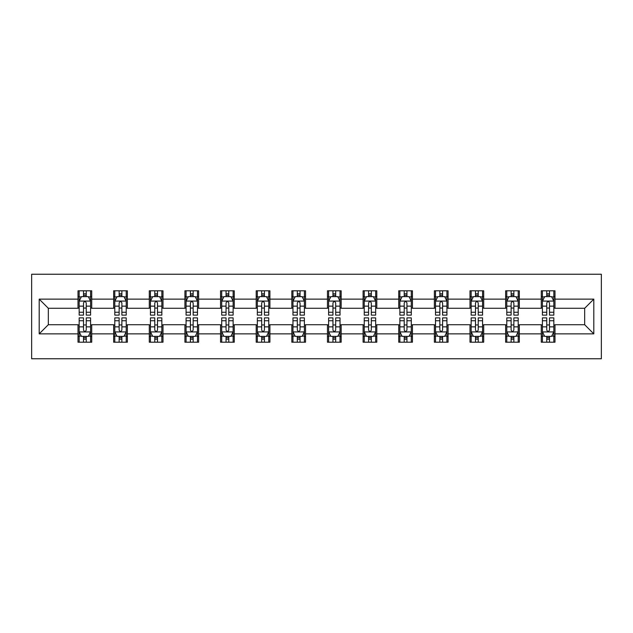<?xml version="1.0" encoding="UTF-8"?>
<svg xmlns="http://www.w3.org/2000/svg" width="633" height="633" viewBox="0 0 633 633"><rect width="100%" height="100%" fill="white"/><g stroke="black" fill="none" stroke-linecap="round" stroke-linejoin="round"><path stroke-width="0.95" d="M31.65 358.761L601.35 358.761L601.35 274.239L31.65 274.239L31.65 358.761M554.983 299.14L554.983 290.8L541.27 290.8L541.27 299.14L519.345 299.14L519.345 290.8L505.64 290.8L505.64 299.14L483.707 299.14L483.707 290.8L470.002 290.8L470.002 299.14L448.077 299.14L448.077 290.8L434.373 290.8L434.373 299.14L412.439 299.14L412.439 290.8L398.735 290.8L398.735 299.14L376.801 299.14L376.801 290.8L363.097 290.8L363.097 299.14L341.171 299.14L341.171 290.8L327.467 290.8L327.467 299.14L305.533 299.14L305.533 290.8L291.829 290.8L291.829 299.14L269.903 299.14L269.903 290.8L256.199 290.8L256.199 299.14L234.265 299.14L234.265 290.8L220.561 290.8L220.561 299.14L198.627 299.14L198.627 290.8L184.923 290.8L184.923 299.14L162.998 299.14L162.998 290.8L149.293 290.8L149.293 299.14L127.36 299.14L127.36 290.8L113.655 290.8L113.655 299.14L91.73 299.14L91.73 290.8L78.017 290.8L78.017 299.14L39.191 299.14L39.191 333.86L48.322 324.721L78.017 324.721L78.017 342.2L91.73 342.2L91.73 324.721L113.655 324.721L113.655 342.2L127.36 342.2L127.36 324.721L149.293 324.721L149.293 342.2L162.998 342.2L162.998 324.721L184.923 324.721L184.923 342.2L198.627 342.2L198.627 324.721L220.561 324.721L220.561 342.2L234.265 342.2L234.265 324.721L256.199 324.721L256.199 342.2L269.903 342.2L269.903 324.721L291.829 324.721L291.829 342.2L305.533 342.2L305.533 324.721L327.467 324.721L327.467 342.2L341.171 342.2L341.171 324.721L363.097 324.721L363.097 342.2L376.801 342.2L376.801 324.721L398.735 324.721L398.735 342.2L412.439 342.2L412.439 324.721L434.373 324.721L434.373 342.2L448.077 342.2L448.077 324.721L470.002 324.721L470.002 342.2L483.707 342.2L483.707 324.721L505.64 324.721L505.64 342.2L519.345 342.2L519.345 324.721L541.27 324.721L541.27 342.2L554.983 342.2L554.983 324.721L584.678 324.721L584.678 308.279L554.983 308.279L554.983 299.14L593.809 299.14L593.809 333.86L554.983 333.86M541.27 333.86L519.345 333.86M505.64 333.86L483.707 333.86M470.002 333.86L448.077 333.86M434.373 333.86L412.439 333.86M398.735 333.86L376.801 333.86M363.097 333.86L341.171 333.86M327.467 333.86L305.533 333.86M291.829 333.86L269.903 333.86M256.199 333.86L234.265 333.86M220.561 333.86L198.627 333.86M184.923 333.86L162.998 333.86M149.293 333.86L127.36 333.86M113.655 333.86L91.73 333.86M78.017 333.86L39.191 333.86M541.27 299.14L541.27 308.279L519.345 308.279L519.345 299.14M505.64 299.14L505.64 308.279L483.707 308.279L483.707 299.14M470.002 299.14L470.002 308.279L448.077 308.279L448.077 299.14M434.373 299.14L434.373 308.279L412.439 308.279L412.439 299.14M398.735 299.14L398.735 308.279L376.801 308.279L376.801 299.14M363.097 299.14L363.097 308.279L341.171 308.279L341.171 299.14M327.467 299.14L327.467 308.279L305.533 308.279L305.533 299.14M291.829 299.14L291.829 308.279L269.903 308.279L269.903 299.14M256.199 299.14L256.199 308.279L234.265 308.279L234.265 299.14M220.561 299.14L220.561 308.279L198.627 308.279L198.627 299.14M184.923 299.14L184.923 308.279L162.998 308.279L162.998 299.14M149.293 299.14L149.293 308.279L127.36 308.279L127.36 299.14M113.655 299.14L113.655 308.279L91.73 308.279L91.73 299.14M78.017 299.14L78.017 308.279L48.322 308.279L39.191 299.14M48.322 308.279L48.322 324.721M593.809 333.86L584.678 324.721M584.678 308.279L593.809 299.14M78.017 296.513L79.165 296.513M83.501 296.513L86.246 296.513M90.582 296.513L91.73 296.513M78.017 308.049L79.165 308.049M83.501 308.049L86.246 308.049M90.582 308.049L91.73 308.049M78.017 324.951L79.165 324.951M83.501 324.951L86.246 324.951M90.582 324.951L91.73 324.951M78.017 336.487L79.165 336.487M83.501 336.487L86.246 336.487M90.582 336.487L91.73 336.487M113.655 324.951L114.795 324.951M119.139 324.951L121.876 324.951M126.22 324.951L127.36 324.951M113.655 336.487L114.795 336.487M119.139 336.487L121.876 336.487M126.22 336.487L127.36 336.487M113.655 296.513L114.795 296.513M119.139 296.513L121.876 296.513M126.22 296.513L127.36 296.513M113.655 308.049L114.795 308.049M119.139 308.049L121.876 308.049M126.22 308.049L127.36 308.049M149.293 324.951L150.432 324.951M154.776 324.951L157.514 324.951M161.85 324.951L162.998 324.951M149.293 336.487L150.432 336.487M154.776 336.487L157.514 336.487M161.85 336.487L162.998 336.487M149.293 296.513L150.432 296.513M154.776 296.513L157.514 296.513M161.85 296.513L162.998 296.513M149.293 308.049L150.432 308.049M154.776 308.049L157.514 308.049M161.85 308.049L162.998 308.049M184.923 324.951L186.07 324.951M190.406 324.951L193.152 324.951M197.488 324.951L198.627 324.951M184.923 336.487L186.07 336.487M190.406 336.487L193.152 336.487M197.488 336.487L198.627 336.487M184.923 296.513L186.07 296.513M190.406 296.513L193.152 296.513M197.488 296.513L198.627 296.513M184.923 308.049L186.07 308.049M190.406 308.049L193.152 308.049M197.488 308.049L198.627 308.049M220.561 324.951L221.7 324.951M226.044 324.951L228.782 324.951M233.126 324.951L234.265 324.951M220.561 336.487L221.7 336.487M226.044 336.487L228.782 336.487M233.126 336.487L234.265 336.487M220.561 296.513L221.7 296.513M226.044 296.513L228.782 296.513M233.126 296.513L234.265 296.513M220.561 308.049L221.7 308.049M226.044 308.049L228.782 308.049M233.126 308.049L234.265 308.049M256.199 324.951L257.338 324.951M261.674 324.951L264.42 324.951M268.756 324.951L269.903 324.951M256.199 336.487L257.338 336.487M261.674 336.487L264.42 336.487M268.756 336.487L269.903 336.487M256.199 296.513L257.338 296.513M261.674 296.513L264.42 296.513M268.756 296.513L269.903 296.513M256.199 308.049L257.338 308.049M261.674 308.049L264.42 308.049M268.756 308.049L269.903 308.049M291.829 324.951L292.968 324.951M297.312 324.951L300.05 324.951M304.394 324.951L305.533 324.951M291.829 336.487L292.968 336.487M297.312 336.487L300.05 336.487M304.394 336.487L305.533 336.487M291.829 296.513L292.968 296.513M297.312 296.513L300.05 296.513M304.394 296.513L305.533 296.513M291.829 308.049L292.968 308.049M297.312 308.049L300.05 308.049M304.394 308.049L305.533 308.049M327.467 324.951L328.606 324.951M332.95 324.951L335.688 324.951M340.032 324.951L341.171 324.951M327.467 336.487L328.606 336.487M332.95 336.487L335.688 336.487M340.032 336.487L341.171 336.487M327.467 296.513L328.606 296.513M332.95 296.513L335.688 296.513M340.032 296.513L341.171 296.513M327.467 308.049L328.606 308.049M332.95 308.049L335.688 308.049M340.032 308.049L341.171 308.049M363.097 324.951L364.244 324.951M368.58 324.951L371.326 324.951M375.662 324.951L376.801 324.951M363.097 336.487L364.244 336.487M368.58 336.487L371.326 336.487M375.662 336.487L376.801 336.487M363.097 296.513L364.244 296.513M368.58 296.513L371.326 296.513M375.662 296.513L376.801 296.513M363.097 308.049L364.244 308.049M368.58 308.049L371.326 308.049M375.662 308.049L376.801 308.049M398.735 324.951L399.874 324.951M404.218 324.951L406.956 324.951M411.3 324.951L412.439 324.951M398.735 336.487L399.874 336.487M404.218 336.487L406.956 336.487M411.3 336.487L412.439 336.487M398.735 296.513L399.874 296.513M404.218 296.513L406.956 296.513M411.3 296.513L412.439 296.513M398.735 308.049L399.874 308.049M404.218 308.049L406.956 308.049M411.3 308.049L412.439 308.049M434.373 324.951L435.512 324.951M439.848 324.951L442.594 324.951M446.93 324.951L448.077 324.951M434.373 336.487L435.512 336.487M439.848 336.487L442.594 336.487M446.93 336.487L448.077 336.487M434.373 296.513L435.512 296.513M439.848 296.513L442.594 296.513M446.93 296.513L448.077 296.513M434.373 308.049L435.512 308.049M439.848 308.049L442.594 308.049M446.93 308.049L448.077 308.049M470.002 324.951L471.15 324.951M475.486 324.951L478.224 324.951M482.568 324.951L483.707 324.951M470.002 336.487L471.15 336.487M475.486 336.487L478.224 336.487M482.568 336.487L483.707 336.487M470.002 296.513L471.15 296.513M475.486 296.513L478.224 296.513M482.568 296.513L483.707 296.513M470.002 308.049L471.15 308.049M475.486 308.049L478.224 308.049M482.568 308.049L483.707 308.049M505.64 324.951L506.78 324.951M511.124 324.951L513.861 324.951M518.205 324.951L519.345 324.951M505.64 336.487L506.78 336.487M511.124 336.487L513.861 336.487M518.205 336.487L519.345 336.487M505.64 296.513L506.78 296.513M511.124 296.513L513.861 296.513M518.205 296.513L519.345 296.513M505.64 308.049L506.78 308.049M511.124 308.049L513.861 308.049M518.205 308.049L519.345 308.049M541.27 324.951L542.418 324.951M546.754 324.951L549.499 324.951M553.835 324.951L554.983 324.951M541.27 336.487L542.418 336.487M546.754 336.487L549.499 336.487M553.835 336.487L554.983 336.487M541.27 296.513L542.418 296.513M546.754 296.513L549.499 296.513M553.835 296.513L554.983 296.513M541.27 308.049L542.418 308.049M546.754 308.049L549.499 308.049M553.835 308.049L554.983 308.049M86.246 293.775L83.501 293.775M90.582 312.267L86.246 312.267L86.246 315.131L90.582 315.131L90.582 301.197L88.303 296.624L81.451 296.624L79.165 301.197L79.165 315.131L83.501 315.131L83.501 312.267L79.165 312.267M79.165 301.197L79.165 290.8M90.582 301.197L90.582 290.8M83.501 296.624L83.501 290.8M86.246 290.8L86.246 296.624M86.246 312.267L86.246 302.906C85.328 301.15 84.418 301.15 83.501 302.906L83.501 312.267M83.501 339.225L86.246 339.225M79.165 320.733L83.501 320.733L83.501 317.869L79.165 317.869L79.165 331.803L81.451 336.376L88.303 336.376L90.582 331.803L90.582 317.869L86.246 317.869L86.246 320.733L90.582 320.733M90.582 331.803L90.582 342.2M79.165 331.803L79.165 342.2M86.246 336.376L86.246 342.2M83.501 342.2L83.501 336.376M83.501 320.733L83.501 330.094C84.418 331.85 85.328 331.85 86.246 330.094L86.246 320.733M121.876 293.775L119.139 293.775M126.22 312.267L121.876 312.267L121.876 315.131L126.22 315.131L126.22 301.197L123.933 296.624L117.081 296.624L114.795 301.197L114.795 315.131L119.139 315.131L119.139 312.267L114.795 312.267M114.795 301.197L114.795 290.8M126.22 301.197L126.22 290.8M119.139 296.624L119.139 290.8M121.876 290.8L121.876 296.624M121.876 312.267L121.876 302.906C120.966 301.15 120.056 301.15 119.139 302.906L119.139 312.267M157.514 293.775L154.776 293.775M161.85 312.267L157.514 312.267L157.514 315.131L161.85 315.131L161.85 301.197L159.571 296.624L152.719 296.624L150.432 301.197L150.432 315.131L154.776 315.131L154.776 312.267L150.432 312.267M150.432 301.197L150.432 290.8M161.85 301.197L161.85 290.8M154.776 296.624L154.776 290.8M157.514 290.8L157.514 296.624M157.514 312.267L157.514 302.906C156.604 301.15 155.686 301.15 154.776 302.906L154.776 312.267M119.139 339.225L121.876 339.225M114.795 320.733L119.139 320.733L119.139 317.869L114.795 317.869L114.795 331.803L117.081 336.376L123.933 336.376L126.22 331.803L126.22 317.869L121.876 317.869L121.876 320.733L126.22 320.733M126.22 331.803L126.22 342.2M114.795 331.803L114.795 342.2M121.876 336.376L121.876 342.2M119.139 342.2L119.139 336.376M119.139 320.733L119.139 330.094C120.048 331.85 120.966 331.85 121.876 330.094L121.876 320.733M154.776 339.225L157.514 339.225M150.432 320.733L154.776 320.733L154.776 317.869L150.432 317.869L150.432 331.803L152.719 336.376L159.571 336.376L161.85 331.803L161.85 317.869L157.514 317.869L157.514 320.733L161.85 320.733M161.85 331.803L161.85 342.2M150.432 331.803L150.432 342.2M157.514 336.376L157.514 342.2M154.776 342.2L154.776 336.376M154.776 320.733L154.776 330.094C155.686 331.85 156.596 331.85 157.514 330.094L157.514 320.733M193.152 293.775L190.406 293.775M197.488 312.267L193.152 312.267L193.152 315.131L197.488 315.131L197.488 301.197L195.201 296.624L188.349 296.624L186.07 301.197L186.07 315.131L190.406 315.131L190.406 312.267L186.07 312.267M186.07 301.197L186.07 290.8M197.488 301.197L197.488 290.8M190.406 296.624L190.406 290.8M193.152 290.8L193.152 296.624M193.152 312.267L193.152 302.906C192.234 301.15 191.324 301.15 190.406 302.906L190.406 312.267M228.782 293.775L226.044 293.775M233.126 312.267L228.782 312.267L228.782 315.131L233.126 315.131L233.126 301.197L230.839 296.624L223.987 296.624L221.7 301.197L221.7 315.131L226.044 315.131L226.044 312.267L221.7 312.267M221.7 301.197L221.7 290.8M233.126 301.197L233.126 290.8M226.044 296.624L226.044 290.8M228.782 290.8L228.782 296.624M228.782 312.267L228.782 302.906C227.872 301.15 226.954 301.15 226.044 302.906L226.044 312.267M264.42 293.775L261.674 293.775M268.756 312.267L264.42 312.267L264.42 315.131L268.756 315.131L268.756 301.197L266.477 296.624L259.625 296.624L257.338 301.197L257.338 315.131L261.674 315.131L261.674 312.267L257.338 312.267M257.338 301.197L257.338 290.8M268.756 301.197L268.756 290.8M261.674 296.624L261.674 290.8M264.42 290.8L264.42 296.624M264.42 312.267L264.42 302.906C263.502 301.15 262.592 301.15 261.674 302.906L261.674 312.267M190.406 339.225L193.152 339.225M186.07 320.733L190.406 320.733L190.406 317.869L186.07 317.869L186.07 331.803L188.349 336.376L195.201 336.376L197.488 331.803L197.488 317.869L193.152 317.869L193.152 320.733L197.488 320.733M197.488 331.803L197.488 342.2M186.07 331.803L186.07 342.2M193.152 336.376L193.152 342.2M190.406 342.2L190.406 336.376M190.406 320.733L190.406 330.094C191.316 331.85 192.234 331.85 193.152 330.094L193.152 320.733M226.044 339.225L228.782 339.225M221.7 320.733L226.044 320.733L226.044 317.869L221.7 317.869L221.7 331.803L223.987 336.376L230.839 336.376L233.126 331.803L233.126 317.869L228.782 317.869L228.782 320.733L233.126 320.733M233.126 331.803L233.126 342.2M221.7 331.803L221.7 342.2M228.782 336.376L228.782 342.2M226.044 342.2L226.044 336.376M226.044 320.733L226.044 330.094C226.954 331.85 227.872 331.85 228.782 330.094L228.782 320.733M261.674 339.225L264.42 339.225M257.338 320.733L261.674 320.733L261.674 317.869L257.338 317.869L257.338 331.803L259.625 336.376L266.477 336.376L268.756 331.803L268.756 317.869L264.42 317.869L264.42 320.733L268.756 320.733M268.756 331.803L268.756 342.2M257.338 331.803L257.338 342.2M264.42 336.376L264.42 342.2M261.674 342.2L261.674 336.376M261.674 320.733L261.674 330.094C262.592 331.85 263.502 331.85 264.42 330.094L264.42 320.733M300.05 293.775L297.312 293.775M304.394 312.267L300.05 312.267L300.05 315.131L304.394 315.131L304.394 301.197L302.107 296.624L295.255 296.624L292.968 301.197L292.968 315.131L297.312 315.131L297.312 312.267L292.968 312.267M292.968 301.197L292.968 290.8M304.394 301.197L304.394 290.8M297.312 296.624L297.312 290.8M300.05 290.8L300.05 296.624M300.05 312.267L300.05 302.906C299.14 301.15 298.23 301.15 297.312 302.906L297.312 312.267M297.312 339.225L300.05 339.225M292.968 320.733L297.312 320.733L297.312 317.869L292.968 317.869L292.968 331.803L295.255 336.376L302.107 336.376L304.394 331.803L304.394 317.869L300.05 317.869L300.05 320.733L304.394 320.733M304.394 331.803L304.394 342.2M292.968 331.803L292.968 342.2M300.05 336.376L300.05 342.2M297.312 342.2L297.312 336.376M297.312 320.733L297.312 330.094C298.222 331.85 299.14 331.85 300.05 330.094L300.05 320.733M335.688 293.775L332.95 293.775M340.032 312.267L335.688 312.267L335.688 315.131L340.032 315.131L340.032 301.197L337.745 296.624L330.893 296.624L328.606 301.197L328.606 315.131L332.95 315.131L332.95 312.267L328.606 312.267M328.606 301.197L328.606 290.8M340.032 301.197L340.032 290.8M332.95 296.624L332.95 290.8M335.688 290.8L335.688 296.624M335.688 312.267L335.688 302.906C334.778 301.15 333.86 301.15 332.95 302.906L332.95 312.267M332.95 339.225L335.688 339.225M328.606 320.733L332.95 320.733L332.95 317.869L328.606 317.869L328.606 331.803L330.893 336.376L337.745 336.376L340.032 331.803L340.032 317.869L335.688 317.869L335.688 320.733L340.032 320.733M340.032 331.803L340.032 342.2M328.606 331.803L328.606 342.2M335.688 336.376L335.688 342.2M332.95 342.2L332.95 336.376M332.95 320.733L332.95 330.094C333.86 331.85 334.77 331.85 335.688 330.094L335.688 320.733M371.326 293.775L368.58 293.775M375.662 312.267L371.326 312.267L371.326 315.131L375.662 315.131L375.662 301.197L373.375 296.624L366.523 296.624L364.244 301.197L364.244 315.131L368.58 315.131L368.58 312.267L364.244 312.267M364.244 301.197L364.244 290.8M375.662 301.197L375.662 290.8M368.58 296.624L368.58 290.8M371.326 290.8L371.326 296.624M371.326 312.267L371.326 302.906C370.408 301.15 369.498 301.15 368.58 302.906L368.58 312.267M368.58 339.225L371.326 339.225M364.244 320.733L368.58 320.733L368.58 317.869L364.244 317.869L364.244 331.803L366.523 336.376L373.375 336.376L375.662 331.803L375.662 317.869L371.326 317.869L371.326 320.733L375.662 320.733M375.662 331.803L375.662 342.2M364.244 331.803L364.244 342.2M371.326 336.376L371.326 342.2M368.58 342.2L368.58 336.376M368.58 320.733L368.58 330.094C369.498 331.85 370.408 331.85 371.326 330.094L371.326 320.733M406.956 293.775L404.218 293.775M411.3 312.267L406.956 312.267L406.956 315.131L411.3 315.131L411.3 301.197L409.013 296.624L402.161 296.624L399.874 301.197L399.874 315.131L404.218 315.131L404.218 312.267L399.874 312.267M399.874 301.197L399.874 290.8M411.3 301.197L411.3 290.8M404.218 296.624L404.218 290.8M406.956 290.8L406.956 296.624M406.956 312.267L406.956 302.906C406.046 301.15 405.128 301.15 404.218 302.906L404.218 312.267M404.218 339.225L406.956 339.225M399.874 320.733L404.218 320.733L404.218 317.869L399.874 317.869L399.874 331.803L402.161 336.376L409.013 336.376L411.3 331.803L411.3 317.869L406.956 317.869L406.956 320.733L411.3 320.733M411.3 331.803L411.3 342.2M399.874 331.803L399.874 342.2M406.956 336.376L406.956 342.2M404.218 342.2L404.218 336.376M404.218 320.733L404.218 330.094C405.128 331.85 406.046 331.85 406.956 330.094L406.956 320.733M442.594 293.775L439.848 293.775M446.93 312.267L442.594 312.267L442.594 315.131L446.93 315.131L446.93 301.197L444.651 296.624L437.799 296.624L435.512 301.197L435.512 315.131L439.848 315.131L439.848 312.267L435.512 312.267M435.512 301.197L435.512 290.8M446.93 301.197L446.93 290.8M439.848 296.624L439.848 290.8M442.594 290.8L442.594 296.624M442.594 312.267L442.594 302.906C441.684 301.15 440.766 301.15 439.848 302.906L439.848 312.267M439.848 339.225L442.594 339.225M435.512 320.733L439.848 320.733L439.848 317.869L435.512 317.869L435.512 331.803L437.799 336.376L444.651 336.376L446.93 331.803L446.93 317.869L442.594 317.869L442.594 320.733L446.93 320.733M446.93 331.803L446.93 342.2M435.512 331.803L435.512 342.2M442.594 336.376L442.594 342.2M439.848 342.2L439.848 336.376M439.848 320.733L439.848 330.094C440.766 331.85 441.676 331.85 442.594 330.094L442.594 320.733M478.224 293.775L475.486 293.775M482.568 312.267L478.224 312.267L478.224 315.131L482.568 315.131L482.568 301.197L480.281 296.624L473.429 296.624L471.15 301.197L471.15 315.131L475.486 315.131L475.486 312.267L471.15 312.267M471.15 301.197L471.15 290.8M482.568 301.197L482.568 290.8M475.486 296.624L475.486 290.8M478.224 290.8L478.224 296.624M478.224 312.267L478.224 302.906C477.314 301.15 476.404 301.15 475.486 302.906L475.486 312.267M475.486 339.225L478.224 339.225M471.15 320.733L475.486 320.733L475.486 317.869L471.15 317.869L471.15 331.803L473.429 336.376L480.281 336.376L482.568 331.803L482.568 317.869L478.224 317.869L478.224 320.733L482.568 320.733M482.568 331.803L482.568 342.2M471.15 331.803L471.15 342.2M478.224 336.376L478.224 342.2M475.486 342.2L475.486 336.376M475.486 320.733L475.486 330.094C476.396 331.85 477.314 331.85 478.224 330.094L478.224 320.733M513.861 293.775L511.124 293.775M518.205 312.267L513.861 312.267L513.861 315.131L518.205 315.131L518.205 301.197L515.919 296.624L509.067 296.624L506.78 301.197L506.78 315.131L511.124 315.131L511.124 312.267L506.78 312.267M506.78 301.197L506.78 290.8M518.205 301.197L518.205 290.8M511.124 296.624L511.124 290.8M513.861 290.8L513.861 296.624M513.861 312.267L513.861 302.906C512.952 301.15 512.034 301.15 511.124 302.906L511.124 312.267M511.124 339.225L513.861 339.225M506.78 320.733L511.124 320.733L511.124 317.869L506.78 317.869L506.78 331.803L509.067 336.376L515.919 336.376L518.205 331.803L518.205 317.869L513.861 317.869L513.861 320.733L518.205 320.733M518.205 331.803L518.205 342.2M506.78 331.803L506.78 342.2M513.861 336.376L513.861 342.2M511.124 342.2L511.124 336.376M511.124 320.733L511.124 330.094C512.034 331.85 512.944 331.85 513.861 330.094L513.861 320.733M549.499 293.775L546.754 293.775M553.835 312.267L549.499 312.267L549.499 315.131L553.835 315.131L553.835 301.197L551.549 296.624L544.697 296.624L542.418 301.197L542.418 315.131L546.754 315.131L546.754 312.267L542.418 312.267M542.418 301.197L542.418 290.8M553.835 301.197L553.835 290.8M546.754 296.624L546.754 290.8M549.499 290.8L549.499 296.624M549.499 312.267L549.499 302.906C548.582 301.15 547.672 301.15 546.754 302.906L546.754 312.267M546.754 339.225L549.499 339.225M542.418 320.733L546.754 320.733L546.754 317.869L542.418 317.869L542.418 331.803L544.697 336.376L551.549 336.376L553.835 331.803L553.835 317.869L549.499 317.869L549.499 320.733L553.835 320.733M553.835 331.803L553.835 342.2M542.418 331.803L542.418 342.2M549.499 336.376L549.499 342.2M546.754 342.2L546.754 336.376M546.754 320.733L546.754 330.094C547.672 331.85 548.582 331.85 549.499 330.094L549.499 320.733M90.527 301.079L79.22 301.079M79.165 296.901L81.309 296.901M88.438 296.901L90.582 296.901M83.501 306.143L79.165 306.143M90.582 306.143L86.246 306.143M86.246 295.223L83.501 295.223M79.22 331.921L90.527 331.921M90.582 336.099L88.438 336.099M81.309 336.099L79.165 336.099M86.246 326.857L90.582 326.857M79.165 326.857L83.501 326.857M83.501 337.777L86.246 337.777M126.165 301.079L114.858 301.079M114.795 296.901L116.947 296.901M124.076 296.901L126.22 296.901M119.139 306.143L114.795 306.143M126.22 306.143L121.876 306.143M121.876 295.223L119.139 295.223M161.795 301.079L150.488 301.079M150.432 296.901L152.577 296.901M159.706 296.901L161.85 296.901M154.776 306.143L150.432 306.143M161.85 306.143L157.514 306.143M157.514 295.223L154.776 295.223M114.858 331.921L126.165 331.921M126.22 336.099L124.076 336.099M116.947 336.099L114.795 336.099M121.876 326.857L126.22 326.857M114.795 326.857L119.139 326.857M119.139 337.777L121.876 337.777M150.488 331.921L161.795 331.921M161.85 336.099L159.706 336.099M152.577 336.099L150.432 336.099M157.514 326.857L161.85 326.857M150.432 326.857L154.776 326.857M154.776 337.777L157.514 337.777M197.433 301.079L186.126 301.079M186.07 296.901L188.215 296.901M195.344 296.901L197.488 296.901M190.406 306.143L186.07 306.143M197.488 306.143L193.152 306.143M193.152 295.223L190.406 295.223M233.063 301.079L221.756 301.079M221.7 296.901L223.853 296.901M230.974 296.901L233.126 296.901M226.044 306.143L221.7 306.143M233.126 306.143L228.782 306.143M228.782 295.223L226.044 295.223M268.701 301.079L257.394 301.079M257.338 296.901L259.483 296.901M266.612 296.901L268.756 296.901M261.674 306.143L257.338 306.143M268.756 306.143L264.42 306.143M264.42 295.223L261.674 295.223M186.126 331.921L197.433 331.921M197.488 336.099L195.344 336.099M188.215 336.099L186.07 336.099M193.152 326.857L197.488 326.857M186.07 326.857L190.406 326.857M190.406 337.777L193.152 337.777M221.756 331.921L233.063 331.921M233.126 336.099L230.974 336.099M223.853 336.099L221.7 336.099M228.782 326.857L233.126 326.857M221.7 326.857L226.044 326.857M226.044 337.777L228.782 337.777M257.394 331.921L268.701 331.921M268.756 336.099L266.612 336.099M259.483 336.099L257.338 336.099M264.42 326.857L268.756 326.857M257.338 326.857L261.674 326.857M261.674 337.777L264.42 337.777M304.338 301.079L293.032 301.079M292.968 296.901L295.12 296.901M302.25 296.901L304.394 296.901M297.312 306.143L292.968 306.143M304.394 306.143L300.05 306.143M300.05 295.223L297.312 295.223M293.032 331.921L304.338 331.921M304.394 336.099L302.25 336.099M295.12 336.099L292.968 336.099M300.05 326.857L304.394 326.857M292.968 326.857L297.312 326.857M297.312 337.777L300.05 337.777M339.968 301.079L328.662 301.079M328.606 296.901L330.75 296.901M337.88 296.901L340.032 296.901M332.95 306.143L328.606 306.143M340.032 306.143L335.688 306.143M335.688 295.223L332.95 295.223M328.662 331.921L339.968 331.921M340.032 336.099L337.88 336.099M330.75 336.099L328.606 336.099M335.688 326.857L340.032 326.857M328.606 326.857L332.95 326.857M332.95 337.777L335.688 337.777M375.606 301.079L364.299 301.079M364.244 296.901L366.388 296.901M373.517 296.901L375.662 296.901M368.58 306.143L364.244 306.143M375.662 306.143L371.326 306.143M371.326 295.223L368.58 295.223M364.299 331.921L375.606 331.921M375.662 336.099L373.517 336.099M366.388 336.099L364.244 336.099M371.326 326.857L375.662 326.857M364.244 326.857L368.58 326.857M368.58 337.777L371.326 337.777M411.244 301.079L399.937 301.079M399.874 296.901L402.026 296.901M409.147 296.901L411.3 296.901M404.218 306.143L399.874 306.143M411.3 306.143L406.956 306.143M406.956 295.223L404.218 295.223M399.937 331.921L411.244 331.921M411.3 336.099L409.147 336.099M402.026 336.099L399.874 336.099M406.956 326.857L411.3 326.857M399.874 326.857L404.218 326.857M404.218 337.777L406.956 337.777M446.874 301.079L435.567 301.079M435.512 296.901L437.656 296.901M444.785 296.901L446.93 296.901M439.848 306.143L435.512 306.143M446.93 306.143L442.594 306.143M442.594 295.223L439.848 295.223M435.567 331.921L446.874 331.921M446.93 336.099L444.785 336.099M437.656 336.099L435.512 336.099M442.594 326.857L446.93 326.857M435.512 326.857L439.848 326.857M439.848 337.777L442.594 337.777M482.512 301.079L471.205 301.079M471.15 296.901L473.294 296.901M480.423 296.901L482.568 296.901M475.486 306.143L471.15 306.143M482.568 306.143L478.224 306.143M478.224 295.223L475.486 295.223M471.205 331.921L482.512 331.921M482.568 336.099L480.423 336.099M473.294 336.099L471.15 336.099M478.224 326.857L482.568 326.857M471.15 326.857L475.486 326.857M475.486 337.777L478.224 337.777M518.142 301.079L506.835 301.079M506.78 296.901L508.924 296.901M516.053 296.901L518.205 296.901M511.124 306.143L506.78 306.143M518.205 306.143L513.861 306.143M513.861 295.223L511.124 295.223M506.835 331.921L518.142 331.921M518.205 336.099L516.053 336.099M508.924 336.099L506.78 336.099M513.861 326.857L518.205 326.857M506.78 326.857L511.124 326.857M511.124 337.777L513.861 337.777M553.78 301.079L542.473 301.079M542.418 296.901L544.562 296.901M551.691 296.901L553.835 296.901M546.754 306.143L542.418 306.143M553.835 306.143L549.499 306.143M549.499 295.223L546.754 295.223M542.473 331.921L553.78 331.921M553.835 336.099L551.691 336.099M544.562 336.099L542.418 336.099M549.499 326.857L553.835 326.857M542.418 326.857L546.754 326.857M546.754 337.777L549.499 337.777"/></g></svg>
